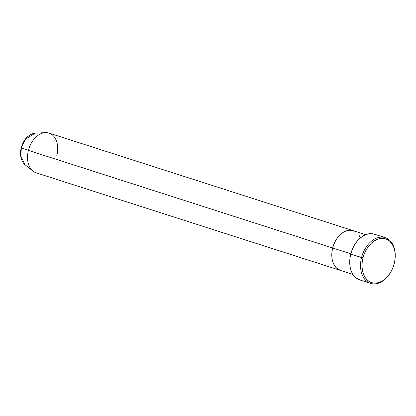 <?xml version="1.0" encoding="UTF-8"?>
<svg xmlns="http://www.w3.org/2000/svg" width="416" height="416" viewBox="0 0 416 416"><rect width="100%" height="100%" fill="white"/><g stroke="black" fill="none" stroke-linecap="round" stroke-linejoin="round"><path stroke-width="0.62" d="M385.226 237.65L374.41 234.182A24.008 16.526 107.8 0 0 350.74 254.088L361.551 257.556A24.008 16.526 107.8 0 0 368.8 282.646A24.008 16.526 107.8 0 0 390.51 272.516L390.686 272.225A22.963 15.808 -72.2 0 1 369.918 281.913A22.963 15.808 -72.2 0 1 362.986 257.92L350.74 254.088A24.008 16.526 107.8 0 0 359.741 279.906L370.557 283.374A24.008 16.526 -72.2 0 1 361.551 257.556A24.008 16.526 -72.2 0 1 385.226 237.65A24.008 16.526 -72.2 0 1 395.122 258.258M395.106 258.43L395.138 258.092A24.008 16.526 107.8 0 0 381.852 237.104A24.008 16.526 107.8 0 0 361.551 257.556L362.986 257.92A22.963 15.808 -72.2 0 1 382.403 238.352A22.963 15.808 -72.2 0 1 395.106 258.43A22.963 15.808 -72.2 0 1 394.238 263.572L395.034 259.184L395.2 254.857L394.727 250.754L393.635 247.036L391.966 243.844L389.787 241.301L387.171 239.507L384.233 238.529L381.077 238.404L377.827 239.138L374.603 240.703L371.535 243.038L368.742 246.054L366.324 249.631L364.38 253.64L362.986 257.92L362.19 262.309L362.024 266.635L362.497 270.738L363.584 274.456L365.253 277.649L367.437 280.186L370.048 281.98L372.991 282.963L376.147 283.088L379.397 282.35L382.621 280.79L385.684 278.455L388.482 275.439L390.9 271.856L392.839 267.852L394.238 263.572A22.963 15.808 -72.2 0 1 390.686 272.225M350.808 253.812L332.68 247.998A20.878 14.373 107.8 0 0 340.512 270.447A20.878 14.373 -72.2 0 1 332.68 247.998L333.949 244.109L335.717 240.464L337.912 237.214L340.454 234.473L343.242 232.346L346.169 230.927L349.128 230.261L351.998 230.37L354.671 231.26L351.998 230.37L349.128 230.261L346.169 230.927L343.242 232.346L340.454 234.473L337.912 237.214L335.717 240.464L333.949 244.109L332.68 247.998L350.808 253.812M390.598 272.371A24.008 16.526 -72.2 0 1 370.557 283.374M365.68 234.671L48.989 133.089A20.878 14.373 107.8 0 0 28.408 150.4A20.878 14.373 -72.2 0 1 45.297 132.626L35.261 133.172A17.17 11.82 107.8 0 0 21.367 147.789L25.563 139.058L35.261 133.172C28.512 134.222 23.832 139.069 21.232 147.716C19.578 155.168 20.873 160.862 25.116 164.793L32.963 171.08A20.878 14.373 -72.2 0 1 28.408 150.4L332.68 247.998A20.878 14.373 -72.2 0 1 353.262 230.688A20.878 14.373 107.8 0 0 332.68 247.998L331.958 251.987L331.807 255.923L332.233 259.652L333.226 263.032L334.745 265.933L336.726 268.242L340.574 270.468L336.726 268.242L334.745 265.933L333.226 263.032L332.233 259.652L331.807 255.923L331.958 251.987L332.68 247.998L28.408 150.4L21.367 147.789A17.17 11.82 107.8 0 0 25.116 164.793L20.8 156.13L21.367 147.789L28.408 150.4A20.878 14.373 107.8 0 0 36.234 172.848L352.924 274.43M359.029 235.201L360.547 238.103L359.029 235.201M359.814 279.932L355.394 277.373L353.111 274.716L351.369 271.378L350.225 267.493L349.731 263.203L349.903 258.679L350.74 254.088L352.196 249.616L354.229 245.424L356.756 241.686L359.679 238.534L362.887 236.09L366.252 234.458L369.652 233.688L372.954 233.818L376.028 234.842M45.297 132.626A20.878 14.373 -72.2 0 1 56.82 155.537"/></g></svg>
